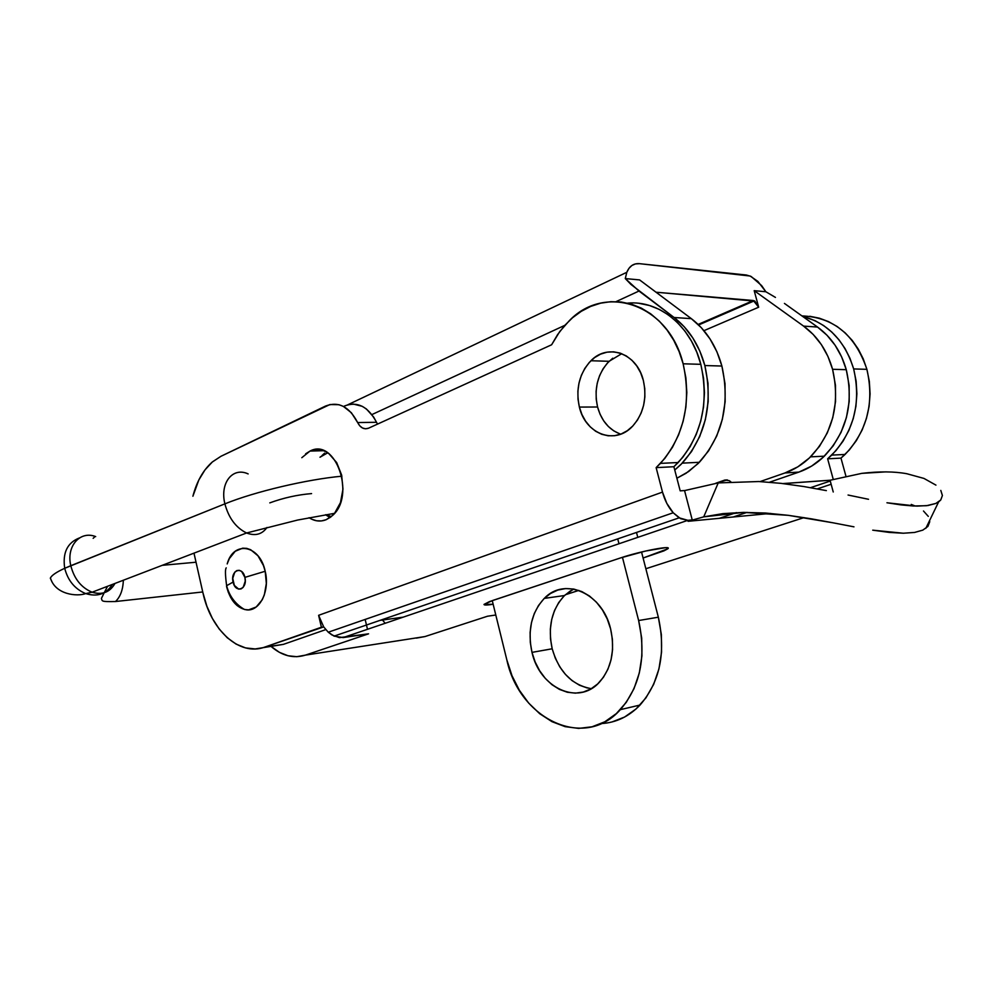 <?xml version="1.0" encoding="UTF-8"?>
<svg xmlns="http://www.w3.org/2000/svg" width="992" height="992" viewBox="0 0 992 992"><rect width="100%" height="100%" fill="white"/><g stroke="black" fill="none" stroke-linecap="round" stroke-linejoin="round"><path stroke-width="1.49" d="M626.808 272.304C629.412 266.054 633.665 263.178 639.555 263.674L746.443 275.032L751.142 276.47L761.645 285.609L765.849 291.747L754.193 290.656L803.607 326.12C817.594 336.4 827.254 350.784 832.573 369.284L846.275 369.681C841.005 351.416 831.42 337.206 817.532 327.05L803.607 326.12L817.532 327.05L827.03 335.259L835.152 345.303L841.638 356.897L846.275 369.681L832.573 369.284C840.298 403.546 832.958 432.735 810.538 456.853C802.888 464.306 794.369 469.675 784.97 472.961L798.907 472.093C808.244 468.844 816.726 463.549 824.327 456.184C846.622 432.351 853.938 403.521 846.275 369.681L849.14 385.454L849.189 401.636L846.424 417.533L840.993 432.5L833.144 445.916L823.211 457.25L811.642 466.079L798.907 472.093L784.97 472.961L760.083 481.591L784.97 472.961L797.779 466.872L809.41 457.944L819.404 446.462L827.303 432.884L832.759 417.731L835.524 401.636L835.462 385.256L832.573 369.284L827.898 356.339L821.364 344.596L813.167 334.428L803.607 326.12L754.193 290.656L758.669 307.21L703.948 330.671L758.669 307.21L754.193 290.656L765.849 291.747L775.446 297.414L765.849 291.747L757.888 281.418L750.138 276.012L639.555 263.674L635.5 263.897L631.941 265.447L629.002 268.286L626.808 272.304L347.832 404.761L626.808 272.304L625.282 278.566L638.972 291.04L616.094 301.618L638.972 291.04L674.089 317.502C688.857 328.898 699.112 344.906 704.853 365.54C713.211 403.794 705.684 436.319 682.273 463.14L674.746 470.034L681.095 464.343L691.511 451.583L699.732 436.468L705.374 419.579L708.176 401.624L708.003 383.358L704.853 365.54L721.891 366.036L704.853 365.54L699.844 351.106L692.875 338.036L684.195 326.715L674.089 317.502L630.974 284.456L625.282 278.566L626.808 272.304M676.891 478.231L688.659 471.522L699.348 462.297C722.66 435.848 730.162 403.756 721.891 366.036C716.199 345.687 706.019 329.89 691.337 318.655L674.089 317.502L691.337 318.655L701.381 327.744L709.999 338.904L716.918 351.8L721.891 366.036L725.003 383.606L725.152 401.624L722.35 419.343L716.732 435.996L708.548 450.901L698.182 463.487L686.08 473.258L676.891 478.231M753.337 300.526L698.145 324.434L753.337 300.526L758.669 307.21L754.85 301.134L656.047 292.218L753.337 300.526M769.532 482.224L798.907 472.093L769.532 482.224M730.757 481.69L729.021 480.587L730.757 481.69M724.768 480.066L729.021 480.587L724.768 480.066L715.703 483.278L727.347 479.905L724.768 480.066M784.436 303.416L817.532 327.05L784.436 303.416M564.77 325.364L371.901 414.582L564.77 325.364M639.604 279.918L691.337 318.655L639.604 279.918L625.282 278.566L639.604 279.918M531.985 652.376C527.335 630.404 531.439 612.411 544.286 598.387C564.522 576.662 602.417 593.018 610.613 628.903C615.276 650.492 611.518 668.286 599.342 682.298C578.1 706.044 539.611 687.791 531.985 652.376L552.184 648.78L531.985 652.376L530.298 642.407L530.112 632.375L531.464 622.654L534.279 613.589L538.495 605.517L543.938 598.734L550.448 593.526L557.764 590.079L565.626 588.566L573.736 589.062L581.796 591.567L589.471 596.006L596.452 602.218L602.466 609.993L607.253 619.008L610.613 628.903L612.399 639.282L612.548 649.723L611.047 659.804L607.972 669.104L603.434 677.263L597.655 683.959L590.872 688.944L583.333 692.044L575.372 693.148L567.3 692.242L559.401 689.378L551.974 684.703L545.302 678.404L539.623 670.704L535.134 661.924L531.985 652.376M573.674 589.05L564.498 595.535C551.688 609.386 547.584 627.13 552.184 648.78C558.955 671.82 572 685.125 591.331 688.684M506.838 659.891L492.255 600.619L506.838 659.891L511.996 675.701L519.374 690.283L528.711 703.117L539.71 713.719L551.998 721.68L565.142 726.652L578.671 728.401L592.05 726.789L604.785 721.804L616.342 713.595L626.212 702.423L633.987 688.708L639.307 672.985L641.923 655.898L641.7 638.166L638.637 620.533L658.341 617.21L641.539 551.986L658.341 617.21L638.637 620.533C646.462 656.456 640.361 686.166 620.347 709.652C584.152 750.646 519.275 718.94 506.838 659.891M622.443 557.306L638.637 620.533L622.443 557.306M637.769 537.366L636.504 532.444L637.769 537.366M601.276 723.565C615.982 722.759 628.916 716.596 640.051 705.039C659.99 681.864 666.078 652.587 658.341 617.21L661.354 634.57L661.565 652.042L658.948 668.881L653.654 684.381L645.904 697.909L636.07 708.945L624.576 717.055L611.903 721.99M618.983 543.752L617.731 538.879M587.301 688.002L579.44 685.199L572.062 680.611L565.428 674.399L559.773 666.835L555.309 658.18L552.184 648.78L550.51 638.947L550.349 629.064L551.701 619.479L554.516 610.526L558.719 602.566L564.15 595.882L570.623 590.724M311.872 519.275L316.622 520.775L321.433 520.924L326.145 519.709C320.354 521.978 314.65 521.296 309.058 517.688M301.804 457.709L309.988 451.087L323.566 450.678L309.988 451.087L305.648 453.803M324.545 453.195L321.991 455.576M326.232 515.158L329.989 517.576M414.78 638.154L305.412 655.129L368.565 633.826L339.413 637.645L331.836 634.905L328.265 632.214L334.081 636.12L343.133 637.583L687.89 520.316L692.23 519.907L688.064 521.308L703.725 516.857L688.064 521.308L770.548 513.422L688.064 521.308L692.23 519.907L687.89 520.316L679.123 517.836L673.208 512.765L328.265 632.214L323.69 626.907L318.618 615.313L323.69 626.907L328.265 632.214L673.208 512.765C668.286 507.172 664.714 500.29 662.495 492.106L318.618 615.313L321.408 627.229L264.653 647.131C239.531 656.58 210.825 630.242 202.938 592.832L193.986 553.152L202.938 592.832L206.869 606.174L212.362 618.4L219.232 629.052L227.242 637.744L236.133 644.118L245.557 647.912L255.192 648.942L283.365 644.378L325.748 629.622L283.365 644.378L264.653 647.131L323.69 626.907L321.408 627.229L318.618 615.313L662.495 492.106L666.835 503.415L673.208 512.765L680.624 518.692L687.89 520.316L343.133 637.583L368.565 633.826L305.412 655.129L424.96 636.566L487.494 616.23L495.802 615.003L487.494 616.23L424.96 636.566L416.392 638.116M804.016 517.613L645.854 568.738L804.016 517.613M578.832 590.401L565.316 594.766L578.832 590.401M915.294 506.069L911.276 504.432L915.294 506.069M830.056 480.264L783.122 483.6L830.056 480.264L833.243 491.982L830.056 480.264L861.825 473.358L885.521 471.894M579.378 407.08C575.496 388.777 579.353 373.339 590.922 360.741C607.811 342.947 636.976 353.251 643.337 380.395L640.634 372.756L636.79 365.974L631.941 360.282L626.299 355.942L620.087 353.078L613.552 351.825L606.968 352.185L600.557 354.144L594.592 357.616L589.273 362.452L584.796 368.466L581.337 375.41L579.006 383.024L577.89 391.046L578.014 399.156L579.378 407.08L581.932 414.507L585.59 421.178L590.228 426.833L595.659 431.26L601.71 434.285L608.133 435.786L614.705 435.699L621.178 433.988L627.279 430.726L632.797 426.014L637.472 420.025L641.142 413.007L643.634 405.207L644.862 396.949L644.763 388.566L643.337 380.395C647.218 398.437 643.61 413.738 632.512 426.3C614.953 445.396 585.404 434.037 579.378 407.08L597.568 407.005L579.378 407.08M621.736 353.673L609.1 361.299C597.581 373.711 593.737 388.951 597.568 407.005L596.217 399.193L596.105 391.183L597.221 383.284L599.552 375.757L603.012 368.912L607.464 362.985L612.758 358.211M660.474 463.376L656.134 467.629L673.89 466.724L678.206 462.52L660.474 463.376C684.071 436.009 691.622 402.814 683.141 363.791L685.894 377.964L686.824 392.534L685.894 407.117L683.128 421.34L678.615 434.818L672.502 447.218L664.938 458.254L656.134 467.629L673.89 466.724L680.19 490.854L684.753 490.532L680.19 490.854L673.89 466.724L682.645 457.461L690.172 446.586L696.272 434.347L700.761 421.054L703.526 407.042L704.456 392.671L703.551 378.299L700.823 364.324L683.141 363.791L679.098 351.565L673.692 340.219L667.046 330.014L659.32 321.148L650.665 313.794L641.303 308.103L631.408 304.147L621.19 302.002L610.886 301.68L600.668 303.168L590.748 306.392L581.324 311.29L572.558 317.725L564.597 325.562L557.578 334.639L551.626 344.77L368.602 428.172C364.089 429.772 360.443 427.899 357.653 422.542C349.234 406.584 338.52 401.09 325.525 406.063L220.943 456.295L212.462 461.863L205.009 469.861L198.846 479.942L192.894 496.236C196.726 481.542 203.149 470.171 212.176 462.111L220.943 456.295L329.877 404.55L338.892 404.686L343.319 406.373L351.379 412.746L359.749 425.828L362.477 427.986L365.54 428.804L368.602 428.172L551.626 344.77L559.711 331.613L569.594 320.391C605.678 283.142 668.856 304.333 683.141 363.791L700.823 364.324C691.04 325.835 659.035 300.03 627.651 303.143M809.77 316.274L819.293 318.172L828.481 321.606L837.161 326.529L845.134 332.853L852.252 340.454L858.328 349.196L863.251 358.881L866.896 369.334L869.339 381.436L870.083 393.874L869.104 406.323L866.425 418.463L862.147 429.982L856.356 440.609L849.239 450.058L840.98 458.118L845.903 476.098L840.98 458.118L827.638 458.812L835.946 450.641L843.101 441.08L848.916 430.33L853.232 418.674L855.91 406.373L856.89 393.774L856.133 381.188L853.666 368.937C861.304 402.628 854 431.346 831.73 455.105L827.638 458.812L840.98 458.118L845.06 454.46C867.194 430.987 874.473 402.603 866.896 369.334L853.666 368.937L849.983 358.36L845.035 348.552L838.897 339.698L831.742 332.01L823.707 325.612L814.965 320.627L802.516 316.336C827.675 323.008 844.725 340.541 853.666 368.937L866.896 369.334C855.24 334.998 833.565 317.18 801.883 315.89M493.148 604.264C486.923 605.232 483.885 605.281 484.022 604.413L493.012 600.358L620.533 557.926C640.162 551.242 673.01 544.943 667.79 548.812L643.089 558.012L663.871 550.895L667.79 548.812L667.839 547.906L665.347 547.683L645.569 551.044L620.533 557.926L489.354 601.648L484.022 604.413L493.123 604.264M403.26 617.136L379.899 620.409L403.26 617.136M830.267 481.046L810.526 487.68L830.267 481.046M736.374 512.591L719.324 518.32L736.374 512.591M305.412 655.129L296.782 656.704L287.99 655.749L279.372 652.327L270.828 646.226C281.852 655.836 293.384 658.8 305.412 655.129M365.155 619.442L367.486 629.3L365.155 619.442M382.49 620.05L385.194 623.286M678.206 462.52C701.691 435.525 709.23 402.789 700.823 364.324L696.818 352.259L691.461 341.087L684.864 331.018L677.176 322.276L668.596 315.022L659.271 309.392L649.438 305.499L639.282 303.378M348.812 404.513L344.46 406.013C357.442 401.09 368.131 406.522 376.526 422.294L357.653 422.542L376.526 422.294L377.518 424.105L373.674 417.086L366.42 408.989L362.229 406.311L353.301 404.054M271.027 646.189L283.365 644.378L271.027 646.189M619.777 433.851L613.763 430.863L608.356 426.498L603.744 420.918L600.11 414.334L597.568 407.005C601.512 420.918 609.224 429.97 620.707 434.161M656.134 467.629L662.495 492.106L656.134 467.629M326.145 519.709L330.572 517.154L334.54 513.348L340.467 502.609L342.972 489.143L341.632 475.044L336.66 462.557L328.873 453.642L324.285 450.976L319.486 449.636L314.662 449.686L309.988 451.087C335.42 437.137 356.116 495.802 332.394 515.617L326.145 519.709M928.301 516.386L923.49 511.004M929.764 521.68L927.917 526.417L922.82 530.125L927.917 526.417M914.587 532.444L922.82 530.125L914.587 532.444L903.303 533.225L914.587 532.444M889.34 532.419L903.303 533.225L872.724 530.174L889.34 532.419M853.963 526.839L833.193 522.834L853.963 526.839M811.208 518.804L833.193 522.834L788.33 515.332L811.208 518.804M743.554 512.393L788.33 515.332L765.663 513.05L743.554 512.393L722.821 513.633L703.725 516.857L743.554 512.393M692.23 519.907L684.554 490.594L718.22 482.918L703.725 516.857L718.22 482.918L758.806 481.529L718.22 482.918L684.554 490.594L692.23 519.907M781.014 483.352L758.806 481.529L781.014 483.352L803.718 486.526L781.014 483.352M826.361 490.618L803.718 486.526L826.361 490.618M868.508 499.286L848.061 495.033L868.508 499.286M901.083 504.903L886.947 502.77L916.93 506.118L927.904 505.536L935.865 503.44L926.516 505.709L913.297 505.994L901.083 504.903M935.865 503.44L940.738 499.993L938.606 501.927L925.809 528.389M940.8 490.408L942.4 495.516L940.738 499.993M935.94 485.125L923.974 478.429L906.812 473.73C894.3 471.423 879.309 471.299 861.825 473.358M733.237 516.993L747.05 512.368L733.237 516.993M817.272 488.895L831.135 484.257L817.272 488.895M827.638 458.812L833.23 479.31L827.638 458.812M830.242 480.215L782.874 483.575M325.798 514.674L331.316 516.572L325.798 514.674M93.149 538.334L95.17 536.424C79.744 530.683 66.154 546.456 70.792 565.7L224.886 503.862C254.671 491.71 306.888 479.384 341.893 476.197C306.888 479.384 254.671 491.71 224.886 503.862C228.606 517.762 235.662 527.397 246.078 532.741C254.944 536.325 261.913 534.564 266.984 527.471C262.049 534.415 255.254 536.25 246.599 532.977C235.947 527.769 228.706 518.06 224.886 503.862L64.716 568.292C56.259 572.173 51.46 575.472 50.332 578.2L52.043 581.92L50.332 578.2C51.46 575.472 56.259 572.173 64.716 568.292C67.816 580.37 74.623 588.74 85.151 593.39C74.623 588.74 67.816 580.37 64.716 568.292L70.792 565.7C74.226 578.894 81.344 587.723 92.107 592.212C102.263 595.225 109.889 592.298 114.998 583.432C109.765 592.472 101.953 595.336 91.586 592.013C81.071 587.388 74.14 578.621 70.792 565.7C66.08 546.208 80.092 530.385 95.678 536.598M112.431 584.412C106.119 594.282 97.03 597.271 85.151 593.39C97.03 597.271 106.119 594.282 112.431 584.412M115.779 601.276C120.454 596.601 122.983 589.583 123.368 580.221C122.971 589.806 120.342 596.899 115.494 601.524C100.167 601.933 102.511 600.954 101.42 598.436L104.197 592.745M79.509 537.9C67.369 542.636 62.434 552.767 64.716 568.292C62.434 552.767 67.369 542.636 79.509 537.9M196.032 562.216L162.204 565.328L196.032 562.216M248.149 473.916C232.773 466.637 219.629 482.868 224.886 503.862C219.703 483.141 232.45 466.947 247.653 473.705M320.342 456.903L327.707 452.823L319.982 457.238M311.575 493.594C297.476 494.76 283.551 497.848 269.799 502.87M228.259 592.224L226.635 585.689L233.095 582.068C230.107 570.437 242.445 565.403 244.9 577.369C247.876 589.136 235.464 593.948 233.095 582.068L226.635 585.689L226.585 586.594C230.169 600.148 236.704 607.885 246.165 609.795C259.557 612.089 270.171 590.996 265.186 571.268L244.9 577.369L241.676 571.541L239.295 570.313L236.877 570.536L234.782 572.136L232.736 578.373L234.335 585.392L238.663 589.112L241.081 588.926L243.189 587.338L245.26 581.076L244.9 577.369L265.186 571.268L263.438 565.514L257.994 555.818L250.703 549.742L246.71 548.365L242.693 548.167L235.216 551.279L229.375 558.558L227.354 563.431M230.603 597.37L236.914 605.418L244.602 609.522L248.608 609.869L256.184 607.005L262.21 599.825L264.331 594.927L266.34 583.457L265.186 571.268C259.817 544.707 233.455 540.243 227.193 563.927M682.273 463.14L699.348 462.297M824.327 456.184L810.538 456.853M754.342 300.836L698.666 324.942M544.286 598.387L564.498 595.535M640.051 705.039L620.347 709.652M590.922 360.741L609.1 361.299M845.06 454.46L831.73 455.105M679.123 517.836L334.081 636.12M334.552 513.335L297.637 520.044L246.599 532.977L92.107 592.212L85.709 593.6C77.091 596.762 55.341 594.729 50.418 577.989M104.259 592.633L107.57 586.272M202.74 591.964L115.494 601.524M226.213 567.858C225.085 569.172 225.234 575.112 226.622 585.702C229.4 596.217 235.364 604.153 244.516 609.51"/></g></svg>
